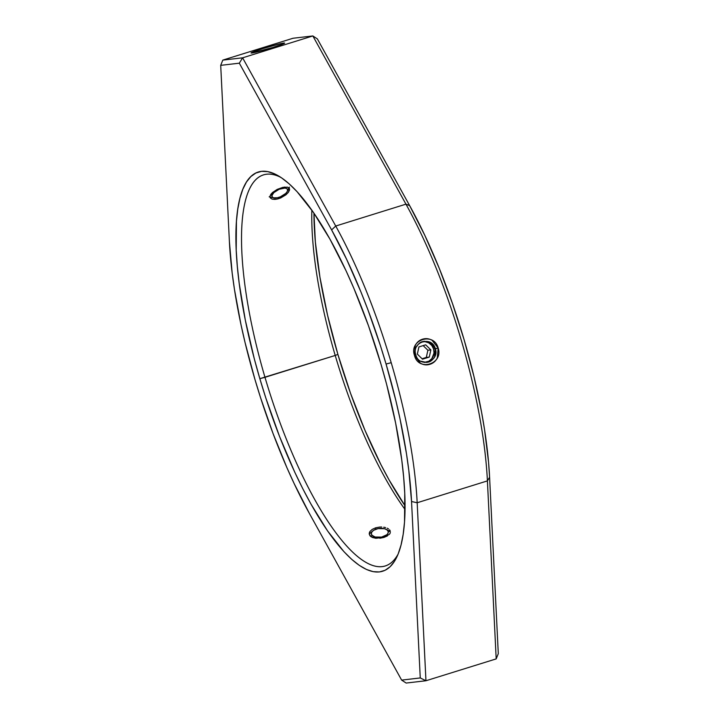 <?xml version="1.0" encoding="UTF-8"?>
<svg xmlns="http://www.w3.org/2000/svg" width="719" height="719" viewBox="0 0 719 719"><rect width="100%" height="100%" fill="white"/><g stroke="black" fill="none" stroke-linecap="round" stroke-linejoin="round"><path stroke-width="1.08" d="M416.544 346.747C418.422 343.745 420.408 342.037 422.511 341.624L424.282 341.246L430.339 342.46L435.372 348.796C439.749 361.738 419.069 368.299 415.861 354.862L414.468 355.42C418.404 371.885 443.542 364.012 438.177 348.059C434.033 331.675 408.877 339.476 414.468 355.42L415.861 354.853C411.268 341.84 432.02 335.476 435.372 348.796L438.177 348.059L437.278 357.99C435.651 361.181 433.198 363.293 429.899 364.308C426.619 365.333 423.473 364.964 420.462 363.212L414.468 355.42L415.267 345.506C416.822 342.325 419.249 340.231 422.529 339.206C425.819 338.182 428.991 338.541 432.074 340.285L438.177 348.059L433.809 348.976L435.372 348.796L434.591 356.912C432.64 359.931 430.618 361.648 428.515 362.061L426.744 362.439L420.795 361.208M375.597 527.827L375.767 529.256L375.597 527.827L372.19 529.391L375.597 527.827L379.65 527.063L375.597 527.827M369.215 534.073L371.049 536.76L375.848 538.279L372.388 537.47L370.051 535.898L369.189 533.795L369.943 531.494L369.368 532.644M375.848 538.279L383.964 537.426L379.839 538.261M283.825 43.05L283.448 43.796L283.825 43.05L280.671 43.652L262.759 48.622L252.926 51.966L251.111 52.855L251.83 53.008A17.49 0.908 163.6 0 1 251.084 53.008A17.49 0.908 163.6 0 1 264.709 48.02A17.49 0.908 163.6 0 1 283.825 43.05A17.49 0.908 163.6 0 1 284.598 43.14A17.49 0.908 163.6 0 1 270.092 48.299A17.49 0.908 163.6 0 1 251.83 53.008L272.905 47.445L282.729 44.093L284.553 43.203L283.825 43.05M335.216 355.456A204.798 58.85 72.7 0 1 311.866 210.191A204.798 58.85 -107.3 0 0 335.216 355.456L259.847 378.679A209.067 60.072 72.7 0 1 278.415 175.867A209.067 60.072 72.7 0 1 381.115 364.614L368.452 325.671L353.946 288.499L346.172 271.027L329.958 239.148L313.385 212.357L297.082 191.694L289.227 183.911L281.677 177.944L274.496 173.836L267.756 171.634L261.536 171.356L255.874 173.009L250.832 176.577L246.464 182.024L242.815 189.295L239.912 198.327L237.782 209.022L236.443 221.281L236.209 250.023L237.315 266.219L239.211 283.439L245.341 320.243L254.355 359.015L259.847 378.679L265.913 398.281L279.565 436.523L294.79 472.266L302.816 488.767L311.003 504.145L327.576 530.937L343.88 551.599L351.735 559.382L359.284 565.35L366.465 569.457L373.197 571.659L379.425 571.938L385.087 570.284L390.129 566.716L394.488 561.269L398.146 553.998L401.049 544.966L403.179 534.271L404.518 522.012L404.752 493.27L403.647 477.074L401.75 459.854L395.621 423.051L386.606 384.279L381.115 364.614A209.067 60.072 72.7 0 1 396.969 556.713A209.067 60.072 72.7 0 1 259.847 378.679L264.978 377.322A204.798 58.85 72.7 0 1 263.514 174.888A204.798 58.85 72.7 0 1 280.823 177.368A204.798 58.85 -107.3 0 0 264.978 377.322L335.216 355.456A204.798 58.85 -107.3 0 0 405.031 509.465A204.798 58.85 72.7 0 1 335.216 355.456L337.885 354.386L335.216 355.456M313.951 213.184A209.067 60.072 -107.3 0 0 337.885 354.386L350.548 393.329L365.054 430.501L380.854 464.474L389.042 479.852L405.049 505.816A209.067 60.072 -107.3 0 1 337.885 354.386L327.549 315.183L319.937 277.21L315.353 241.926L313.951 213.184M335.728 226.027L331.612 229.918A226.134 64.98 72.7 0 1 386.067 364.039L391.208 362.682A230.395 66.211 -107.3 0 0 335.728 226.027L242.609 57.817L222.809 60.108L293.046 38.251L222.809 60.108L242.609 57.817L312.846 35.95L242.609 57.817L239.319 63.182L331.612 229.918L346.756 259.595L361.154 292.48L367.939 309.826L380.441 345.74L386.067 364.039L395.881 400.663L399.989 418.737L406.478 453.725L408.805 470.406L411.547 501.52L420.256 677.945L401.642 680.111L309.35 513.375L294.206 483.698L286.881 467.602L273.022 433.467L260.521 397.553L254.894 379.255L245.08 342.63L240.973 324.566L234.484 289.568L232.156 272.887L229.406 241.773L220.706 65.348L239.319 63.182L220.706 65.348L222.809 60.108L220.706 65.348L229.406 241.773A226.134 64.98 72.7 0 0 309.35 513.375L401.642 680.111L406.154 683.05L425.954 680.749L417.173 502.752L487.41 480.894A230.395 66.211 -107.3 0 0 405.956 204.16L335.728 226.027A230.395 66.211 72.7 0 1 391.208 362.682A230.395 66.211 72.7 0 1 417.173 502.752L487.41 480.894L496.191 658.892L425.954 680.749L496.191 658.892L498.294 653.652L489.594 477.227L498.294 653.652L496.191 658.892L487.41 480.894L489.594 477.227A226.134 64.98 -107.3 0 0 409.65 205.625L424.794 235.302L439.192 268.178L452.422 303.337L464.106 339.745L473.92 376.37L481.568 412.167L484.516 429.432L488.543 462.083L489.594 477.227L487.41 480.894A230.395 66.211 72.7 0 0 405.956 204.16L335.728 226.027L331.612 229.918L239.319 63.182L242.609 57.817L335.728 226.027M282.953 187.335L277.237 189.376L272.366 192.611L270.038 196.062L270.344 197.941L272.115 199.127L276.833 199.163L280.644 197.977L285.91 194.831L288.373 192.333L289.595 189.007L287.573 187.165L282.953 187.335M287.339 187.111L289.272 188.189L289.541 189.996L288.373 192.333L285.91 194.831L278.72 198.678L278.19 197.563L278.72 198.678L275.053 199.397L272.115 199.127L270.344 197.941L270.038 196.062L271.252 193.788L277.237 189.376L284.751 187.048M317.358 38.889L409.65 205.625L317.358 38.889L312.846 35.95L405.956 204.16L409.65 205.625L405.956 204.16L312.846 35.95L317.358 38.889M293.046 38.251L312.846 35.95L293.046 38.251M398.101 554.106A204.798 58.85 72.7 0 1 385.258 565.97A204.798 58.85 72.7 0 1 264.978 377.322A204.798 58.85 -107.3 0 0 398.101 554.106M381.735 527.018L379.65 527.063L381.735 527.018M385.591 527.593L383.739 527.207L385.591 527.593M388.557 528.941L387.217 528.186L388.557 528.941M390.192 530.811L389.563 529.822L390.192 530.811M390.237 532.932L389.653 533.992L390.237 532.932M387.388 535.934L383.964 537.426L389.365 534.334M372.19 529.391L369.943 531.494M417.173 502.752A230.395 66.211 -107.3 0 0 391.208 362.682L386.067 364.039A226.134 64.98 72.7 0 1 411.547 501.52L417.173 502.752L425.954 680.749L420.256 677.945L411.547 501.52L417.173 502.752M425.954 680.749L406.154 683.05L401.642 680.111L420.256 677.945L425.954 680.749M390.417 531.988L387.613 530.433A8.529 4.467 173.3 0 1 383.155 536.698A8.529 4.467 173.3 0 1 372.002 535.287L370.977 536.716L372.002 535.287L375.183 537.012L381.564 537.102L386.93 534.702L388.152 532.977L388.116 531.224L386.813 529.732L384.44 528.708L378.05 528.618L373.727 530.245L371.921 531.862L371.319 533.633L372.002 535.287A8.529 4.467 173.3 0 1 372.802 530.928A8.529 4.467 173.3 0 1 386.184 529.355A8.529 4.467 173.3 0 1 387.613 530.433L390.417 531.988M421.864 341.849A10.408 9.949 -96.6 0 1 433.611 349.039L431.768 345.453L428.749 342.864L425.028 341.66L421.163 342.037M424.282 362.403L428.83 361.208L431.822 358.646L434.015 353.083L433.611 349.039A10.408 9.949 -96.6 0 1 424.282 362.403M418.916 346.926L425.675 344.823L430.861 349.901L429.279 357.082L422.52 359.185L417.344 354.108L418.916 346.926L425.675 344.823L430.861 349.901L429.279 357.082L426.313 357.433L427.886 350.243L430.861 349.901L427.886 350.243L426.313 357.433L422.071 358.745L429.279 357.082L422.52 359.185L417.344 354.108L418.916 346.926M423.149 345.605L427.886 350.243L423.149 345.605M288.93 187.812L287.591 190.598A8.529 3.694 -25.6 0 1 287.303 191.407A8.529 3.694 -25.6 0 1 281.39 196.368A8.529 3.694 -25.6 0 1 273.813 197.869A8.529 3.694 -25.6 0 1 271.989 195.46L270.515 194.858L271.989 195.46L272.222 196.934L273.606 197.815L277.345 197.761L280.392 196.808L285.758 193.42L287.258 191.497L287.627 189.798L286.8 188.603L284.913 188.072L279.188 189.25L273.822 192.638L271.989 195.46A8.529 3.694 -25.6 0 1 280.734 188.693A8.529 3.694 -25.6 0 1 287.591 190.598L288.93 187.812M389.788 531.215L386.184 529.355M369.719 533.57L372.802 530.928M269.158 196.817L273.813 197.869M289.406 187.12L287.303 191.407"/></g></svg>
